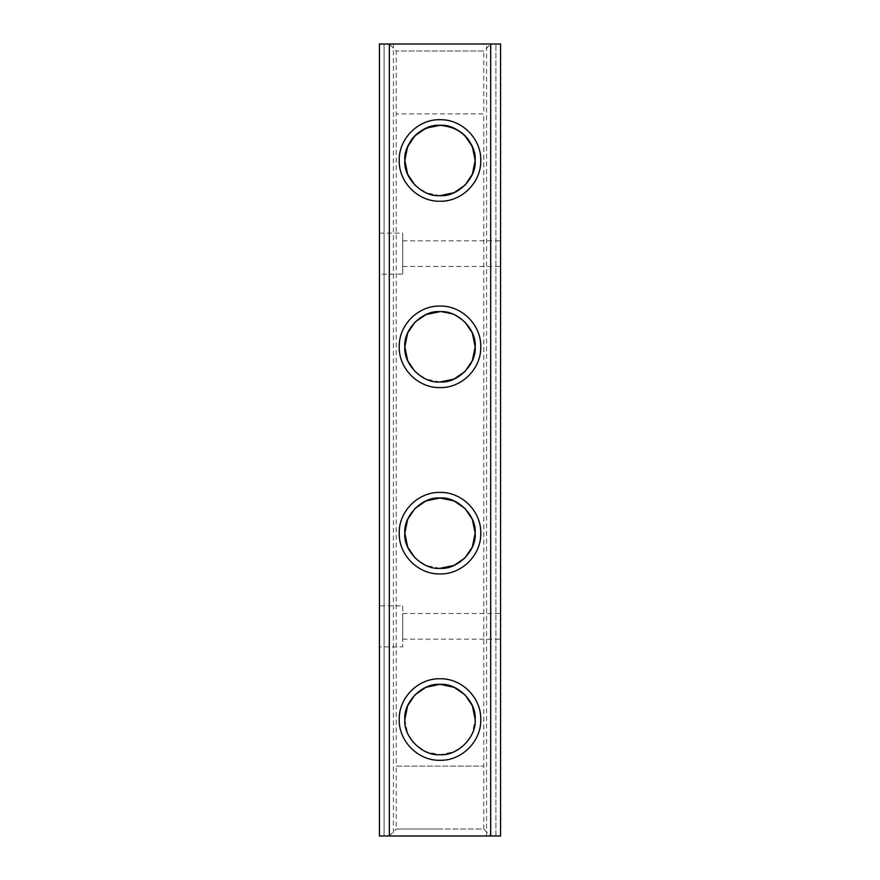 <?xml version="1.0" encoding="UTF-8"?>
<svg xmlns="http://www.w3.org/2000/svg" width="880" height="880" viewBox="0 0 880 880"><rect width="100%" height="100%" fill="white"/><g stroke="black" fill="none" stroke-linecap="round" stroke-linejoin="round"><path stroke-width="0.66" stroke-dasharray="4.4 3.3" d="M379.434 605.858L379.434 646.855L402.732 646.855L402.732 605.858L379.434 605.858L379.434 646.855M402.732 605.858L402.732 646.855M379.434 274.142L379.434 233.145L379.434 274.142L402.732 274.142L402.732 233.145L402.732 274.142M393.415 836L379.434 836L379.434 44L384.098 44L384.098 836L379.434 836L379.434 44L379.434 836L384.098 836L384.098 44L393.415 44L393.415 836L500.566 836L495.902 836L500.566 836L500.566 44L495.902 44L500.566 44L500.566 836L500.566 44L393.415 44M402.732 626.351C402.732 642.873 402.732 642.873 402.732 626.351C402.732 642.873 402.732 642.873 402.732 626.351L402.732 613.536L402.732 626.351M379.434 233.145L402.732 233.145M490.776 836L389.224 836L490.776 836L483.791 829.015L440 829.015L483.791 829.015L483.791 113.883L396.209 113.883L396.209 50.985L389.224 44L490.776 44L389.224 44M500.566 626.351C500.566 642.873 500.566 642.873 500.566 626.351C500.566 642.873 500.566 642.873 500.566 626.351L500.566 613.536L500.566 626.351M402.732 253.649C402.732 270.171 402.732 270.171 402.732 253.649C402.732 270.171 402.732 270.171 402.732 253.649L402.732 240.834L402.732 253.649M389.224 836L396.209 829.015L440 829.015L396.209 829.015L396.209 766.117L483.791 766.117L396.209 766.117L396.209 113.883L483.791 113.883L483.791 50.985L396.209 50.985L483.791 50.985L490.776 44M495.902 836L495.902 44L495.902 836M500.566 253.649C500.566 270.171 500.566 270.171 500.566 253.649C500.566 270.171 500.566 270.171 500.566 253.649C500.566 237.116 500.566 237.116 500.566 253.649C500.566 237.116 500.566 237.116 500.566 253.649M486.585 836L486.585 44M440 678.766C418.22 678.205 398.673 697.752 399.234 719.532C398.673 741.312 418.22 760.859 440 760.298C461.78 760.859 481.327 741.312 480.766 719.532C481.327 697.752 461.78 678.205 440 678.766M440 492.415C418.22 491.854 398.673 511.39 399.234 533.181C398.673 554.961 418.22 574.508 440 573.936C461.78 574.508 481.327 554.961 480.766 533.181C481.327 511.39 461.78 491.854 440 492.415M440 119.702C418.22 119.141 398.673 138.688 399.234 160.468C398.673 182.248 418.22 201.795 440 201.234C461.78 201.795 481.327 182.248 480.766 160.468C481.327 138.688 461.78 119.141 440 119.702M440 306.064C418.22 305.492 398.673 325.039 399.234 346.819C398.673 368.61 418.22 388.146 440 387.585C461.78 388.146 481.327 368.61 480.766 346.819C481.327 325.039 461.78 305.492 440 306.064M440 754.699C457.402 756.272 476.751 736.934 475.178 719.532C476.751 702.13 457.402 682.781 440 684.354L425.942 687.291L414.909 694.881L407.638 705.749L404.822 719.532C403.249 736.934 422.598 756.272 440 754.699M439.923 568.348L425.931 565.411L414.898 557.81L407.638 546.964L404.822 533.181C403.249 550.583 422.598 569.921 440 568.348C457.402 569.921 476.751 550.583 475.178 533.181C476.751 515.779 457.402 496.43 440 498.003L440 498.003M475.178 160.468C473.451 181.731 461.714 193.457 439.967 195.646C418.286 193.435 406.571 181.709 404.822 160.468C403.249 177.87 422.598 197.219 440 195.646C457.402 197.219 476.751 177.87 475.178 160.468C476.751 143.066 457.402 123.728 440 125.301L453.97 128.183L464.97 135.696M439.868 381.997L425.898 379.049L414.876 371.437L407.638 360.602L404.822 346.819C403.249 364.221 422.598 383.57 440 381.997C457.402 383.57 476.751 364.221 475.178 346.819C476.751 329.417 457.402 310.079 440 311.652L453.97 314.545L464.97 322.047M404.833 719.917L407.737 733.546L415.019 744.293L426.019 751.806L439.923 754.699L454.025 751.784L465.08 744.194L472.362 733.315L475.178 719.532C473.451 740.784 461.714 752.51 439.967 754.699C418.286 752.499 406.571 740.773 404.822 719.532M439.956 311.652L453.992 314.556L465.069 322.146L472.351 333.014L475.178 346.819M475.167 719.147L472.252 705.496L464.959 694.749L453.926 687.236L440 684.354M415.019 557.931L426.019 565.455L440 568.348M439.868 498.003L425.898 500.951L414.876 508.563L407.638 519.398L404.822 533.181M415.019 371.58L426.019 379.104L440 381.997M415.019 185.229L426.019 192.753L440 195.646M402.732 639.166L500.566 639.166M402.732 613.536L500.566 613.536M402.732 266.464L500.566 266.464M402.732 240.834L500.566 240.834"/><path stroke-width="1.32" d="M490.677 836L490.677 44L500.566 44L500.566 836L379.434 836L379.434 44L389.224 44M490.677 44L389.323 44L389.323 836M440 678.766C461.78 678.205 481.327 697.752 480.766 719.532C481.327 741.312 461.78 760.859 440 760.298C418.22 760.859 398.673 741.312 399.234 719.532C398.673 697.752 418.22 678.205 440 678.766M440 573.936C418.22 574.508 398.673 554.961 399.234 533.181C398.673 511.39 418.22 491.854 440 492.415C461.78 491.854 481.327 511.39 480.766 533.181C481.327 554.961 461.78 574.508 440 573.936M440 387.585C418.22 388.146 398.673 368.61 399.234 346.819C398.673 325.039 418.22 305.492 440 306.064C461.78 305.492 481.327 325.039 480.766 346.819C481.327 368.61 461.78 388.146 440 387.585M440 201.234C418.22 201.795 398.673 182.248 399.234 160.468C398.673 138.688 418.22 119.141 440 119.702C461.78 119.141 481.327 138.688 480.766 160.468C481.327 182.248 461.78 201.795 440 201.234M475.167 719.147L472.351 705.727L465.08 694.87L454.014 687.269L439.989 684.354C422.598 682.781 403.249 702.13 404.822 719.532C403.249 702.13 422.598 682.781 440 684.354C457.402 682.781 476.751 702.13 475.178 719.532C476.751 736.934 457.402 756.272 440 754.699C422.598 756.272 403.249 736.934 404.822 719.532L404.833 719.917M440 498.003C422.598 496.43 403.249 515.779 404.822 533.181C403.249 515.779 422.598 496.43 440 498.003C457.402 496.43 476.751 515.779 475.178 533.181C476.751 550.583 457.402 569.921 440 568.348C422.598 569.921 403.249 550.583 404.822 533.181L407.638 519.409L414.898 508.53L425.931 500.94L439.978 498.003L454.014 500.918L465.08 508.519L472.351 519.376L475.178 533.181L472.362 546.964L465.069 557.854L454.003 565.444L439.923 568.348M415.019 185.229L407.671 174.317L404.822 160.468L407.649 146.663L414.92 135.806L425.986 128.205L440 125.301C422.598 123.728 403.249 143.066 404.822 160.468C403.249 143.066 422.598 123.728 440 125.301C457.402 123.728 476.751 143.066 475.178 160.468C476.751 177.87 457.402 197.219 440 195.646C422.598 197.219 403.249 177.87 404.822 160.468C406.549 139.238 418.275 127.512 439.989 125.301C461.692 127.49 473.418 139.205 475.178 160.468L472.329 146.619L464.97 135.696M415.019 371.58L407.671 360.668L404.822 346.819L407.649 333.025L414.92 322.157L425.986 314.567L440 311.652C422.598 310.079 403.249 329.417 404.822 346.819C403.249 329.417 422.598 310.079 440 311.652C457.402 310.079 476.751 329.417 475.178 346.819C476.751 364.221 457.402 383.57 440 381.997C422.598 383.57 403.249 364.221 404.822 346.819L407.638 333.058L414.898 322.19L425.92 314.589L439.956 311.652M440 381.997L454.014 379.082L465.08 371.481L472.351 360.624L475.178 346.819L472.351 360.624L465.047 371.514L453.959 379.104L439.868 381.997M440 684.354L425.953 687.28L414.909 694.881L407.638 705.749L404.822 719.532M404.822 533.181L407.671 547.019L415.019 557.931M440 568.348L454.014 565.433L465.08 557.832L472.351 546.975L475.178 533.181L472.351 519.376L465.047 508.486L453.959 500.896L439.868 498.003M475.178 346.819L472.329 332.97L464.97 322.047M440 195.646L454.014 192.731L465.08 185.13L472.351 174.273L475.178 160.468"/></g></svg>
